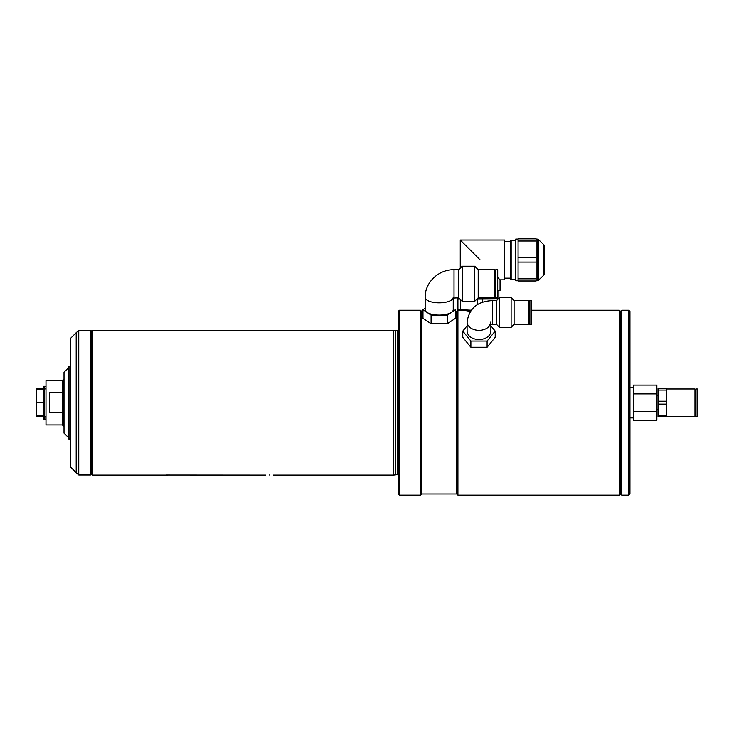 <?xml version="1.0" encoding="UTF-8"?>
<svg xmlns="http://www.w3.org/2000/svg" width="734" height="734" viewBox="0 0 734 734"><rect width="100%" height="100%" fill="white"/><g stroke="black" fill="none" stroke-linecap="round" stroke-linejoin="round"><path stroke-width="1.1" d="M62.381 380.46L62.381 424.931L45.994 424.931L45.994 380.46L62.381 380.46L63.546 379.285L63.546 426.096L64.014 426.096M69.868 426.096L70.574 426.096M63.546 379.285L64.014 379.285M69.868 379.285L70.574 379.285M62.381 424.931L63.546 426.096M62.381 412.618L49.508 412.618L49.508 392.763L62.381 392.763M45.994 388.974L44.655 388.864L44.655 416.517L36.7 416.499L36.7 415.802L43.719 415.802M45.994 416.417L44.655 416.517M44.655 388.864L43.719 388.864L43.719 419.077L44.655 419.077L44.655 417.215L45.994 417.114M43.719 389.589L36.7 389.589L36.7 415.802M43.719 402.691L36.7 402.691M44.655 417.215L43.719 417.215M45.994 388.268L36.7 388.882L36.7 389.589M45.994 386.423L44.655 386.313L44.655 388.167M44.655 386.313L43.719 386.313L43.719 388.167M68.702 437.803L64.014 433.115L64.014 372.266L68.702 367.587M68.702 366.413L68.702 438.969L69.868 438.969L69.868 366.413L68.702 366.413M395.433 474.659L395.433 330.722L397.553 330.722L397.553 474.659L393.562 475.127L393.562 330.254L92.805 330.254L92.805 475.127L91.631 474.458L91.631 330.933L92.805 330.254M422.986 311.409L421.646 311.409L421.646 493.973L421.646 311.409L420.481 310.243L399.415 310.243L399.415 495.147L398.241 493.973L398.241 311.409L399.415 310.243M455.419 311.409L456.75 311.409L456.75 402.691L456.75 311.409L457.924 310.243L457.924 495.147L456.75 493.973L456.75 402.691L456.75 493.973L421.646 493.973L420.481 495.147L420.481 310.243M269.516 475.026C264.534 475.137 264.534 475.137 269.516 475.026C274.498 475.137 274.498 475.137 269.516 475.026C274.498 475.137 274.498 475.137 269.516 475.026M165.912 475.054L265.653 475.127M167.728 475.127L160.177 475.127M453.162 298.022A14.047 5.377 0 0 1 438.464 302.821A14.047 5.377 0 0 1 425.16 297.463L425.16 309.711A14.047 5.377 0 0 0 427.041 312.4A14.047 5.377 0 0 0 439.198 315.088A14.047 5.377 0 0 0 451.364 312.4A14.047 5.377 0 0 0 453.245 309.711L453.245 297.976M458.704 289.141L458.704 269.717L454.025 269.717L454.025 297.802L453.062 298.096L458.704 297.802L458.704 289.141M478.21 297.802L478.21 269.717L494.789 269.717L494.789 297.802L478.21 297.802L474.696 301.316L462.218 301.316L462.218 266.213L458.704 269.717L460.264 268.158L460.264 240.027L504.735 240.027L504.735 279.819L500.056 279.819L497.716 277.48L500.056 279.819L500.056 290.352L497.716 290.352M474.696 301.316L474.696 266.213L462.218 266.213M439.198 315.088L447.309 315.088L455.419 309.711L455.419 318.363L447.309 323.731L431.097 323.731L422.986 318.363L422.986 309.711L431.097 315.088L439.198 315.088M447.309 315.088L447.309 323.731M431.097 315.088L431.097 323.731M425.16 308.271L422.986 309.711M497.716 289.141L497.716 269.717L495.762 269.717L495.762 297.802L497.716 297.802L497.716 289.141M470.384 311.289L463.53 310.308M464.448 310.464L465.209 310.592M628.781 310.243L629.956 311.409L629.956 493.973L628.781 495.147L628.781 310.243L621.762 310.243L621.762 495.147L620.588 493.973L620.588 311.409L620.588 493.973L619.423 495.147L619.423 310.243L531.655 310.243M480.155 259.919L460.264 240.027L480.155 259.919M510.589 278.984L510.589 240.862L511.167 240.275L511.167 279.571L510.589 278.984M518.076 239.091L515.736 239.091L515.736 280.755L518.076 280.755M518.076 241.027L518.076 238.853L536.095 238.853L536.095 241.027L518.076 241.027L518.076 278.81L536.095 278.81L536.095 280.984L518.076 280.984L518.076 278.81M518.076 257.753L536.095 257.753L536.095 262.093L518.076 262.093M543.949 244.872L538.517 239.614L538.517 280.223L543.949 274.975L543.949 244.872L544.527 246.211L544.527 272.442M477.476 298.536L498.606 298.536M477.623 304.518L477.623 299.105L498.23 298.921L491.275 298.536M482.697 302.179L482.697 299.105M471.164 310.207L460.466 309.675L460.466 299.564M459.438 298.536L457.924 298.536L457.924 299.105L460.007 299.105M457.924 299.105L457.924 309.675L460.466 309.675M536.095 278.81L536.095 262.093M536.095 257.753L536.095 241.027M656.866 393.91L633.46 393.91L633.46 385.13L656.866 385.13L656.866 420.261L633.46 420.261L633.46 393.91L633.46 411.48L656.866 411.48M697.3 390.837L697.3 389.002L696.015 389.002L696.015 416.389L697.3 416.389L697.3 390.837M666.408 416.389L694.979 416.389L694.979 389.002L666.408 389.002M658.04 415.288L658.04 390.093L666.408 390.093L666.408 416.738L658.04 416.738L658.04 415.288L666.408 415.288M658.04 401.241L666.408 401.241M658.04 390.093L658.04 388.653L666.408 388.653L666.408 390.093M658.04 388.653L666.408 388.653M658.04 404.14L666.408 404.14M514.094 300.61L529.021 300.61L529.021 324.382L514.094 324.382L514.094 300.61L511.121 297.637L499.515 297.637L499.515 327.355L496.542 324.382L496.542 300.61L499.515 297.637M514.094 324.382L511.121 327.355L511.121 297.637M490.184 324.749A11.891 8.404 0 0 1 476.962 330.217A11.891 8.404 0 0 1 467.099 321.932L467.099 331.117A11.891 8.404 0 0 0 478.99 339.521A11.891 8.404 0 0 0 490.881 331.117L490.881 324.547M531.655 320.905L531.655 300.61L529.893 300.61L529.893 324.382L531.655 324.382L531.655 320.905M467.099 325.813L462.778 331.117L470.879 341.044L487.101 341.044L495.202 331.117L490.881 325.813M495.202 331.117L495.202 337.319L487.101 347.246L470.879 347.246L462.778 337.319L462.778 331.117M470.879 341.044L470.879 347.246M487.101 341.044L487.101 347.246M629.956 417.903L633.46 417.903M629.956 387.479L633.46 387.479M76.419 402.691L76.419 472.678L76.419 402.691M78.758 330.373L78.758 475.017L90.465 475.017L90.465 330.373L78.758 330.373L76.189 332.713L76.189 472.678L78.758 475.017M76.189 472.678L70.574 467.053L70.574 338.328L76.189 332.713M395.186 474.696L395.186 330.695L393.562 330.254M536.095 239.091L537.215 239.091L537.215 280.755L538.517 280.223M467.099 321.932C469.099 308.408 477.504 301.298 492.331 300.61L492.331 324.382L489.761 324.969L490.881 321.932M45.994 418.958L44.655 419.077M70.574 405.15L69.868 405.15M70.574 432.069L69.868 432.069M70.574 378.23L69.868 378.23M70.574 373.322L69.868 373.322M70.574 427.151L69.868 427.151M70.574 400.232L69.868 400.232M397.553 474.659L398.489 475.595M393.562 475.127L273.378 475.127M160.095 475.127L92.805 475.127M420.481 495.147L399.415 495.147M397.553 330.722L398.489 329.786M425.16 297.463C424.793 282.397 438.813 269.314 454.025 269.717C438.813 269.314 424.793 282.397 425.16 297.463M458.704 269.717L454.025 269.717M478.21 269.717L474.696 266.213M458.704 297.802L462.218 301.316M453.245 297.463L453.062 298.096M495.762 293.123L494.789 293.123M495.762 274.406L494.789 274.406M463.191 310.243L457.924 310.243M621.762 310.243L620.588 311.409L619.423 310.243M619.423 495.147L457.924 495.147M628.781 495.147L621.762 495.147M510.589 278.168L504.735 278.168M515.736 279.571L511.167 279.571M536.095 280.755L537.215 280.755M543.949 274.975L544.527 273.626M537.215 239.091L538.517 239.614M515.736 240.275L511.167 240.275M510.589 241.679L504.735 241.679M498.881 298.27L498.881 290.352M696.015 409.719L694.979 409.719M658.04 409.719L656.866 409.719M696.015 395.672L694.979 395.672M658.04 395.672L656.866 395.672M496.542 300.61L492.331 300.61M529.893 301.793L529.021 301.793M529.893 323.199L529.021 323.199M496.542 324.382L492.331 324.382M511.121 327.355L499.515 327.355M467.934 310.234L467.806 310.977M91.631 331.043L90.465 330.373M91.631 474.338L90.465 475.017"/></g></svg>
